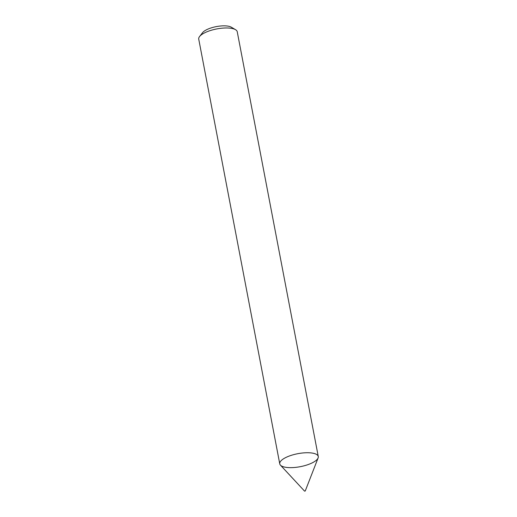<?xml version="1.0" encoding="UTF-8"?>
<svg xmlns="http://www.w3.org/2000/svg" width="517" height="517" viewBox="0 0 517 517"><rect width="100%" height="100%" fill="white"/><g stroke="black" fill="none" stroke-linecap="round" stroke-linejoin="round"><path stroke-width="0.78" d="M305.224 491.027L318.11 457.939A19.601 6.611 169.2 0 0 316.288 454.288A19.601 6.611 169.2 0 0 293.992 454.553A19.601 6.611 169.2 0 0 279.755 463.865A19.601 6.611 169.2 0 0 300.254 466.683A19.601 6.611 169.2 0 0 318.272 456.517A19.601 6.611 169.2 0 0 316.288 454.288A19.601 6.611 169.2 0 0 292.086 455.089A19.601 6.611 169.2 0 0 280.427 465.126L304.597 491.15L305.192 490.969L304.597 491.15M318.272 456.517L237.245 31.757A19.601 6.611 169.2 0 0 235.519 29.676A19.601 6.611 169.2 0 0 235.261 29.527A19.601 6.611 169.2 0 0 216.442 28.997A19.601 6.611 169.2 0 0 199.562 36.539A19.601 6.611 169.2 0 0 198.728 39.105L279.755 463.865M235.519 29.676L231.325 27.201A15.684 5.286 169.2 0 0 231.112 27.084A15.684 5.286 169.2 0 0 216.061 26.658A15.684 5.286 169.2 0 0 202.554 32.687L199.562 36.539"/></g></svg>
